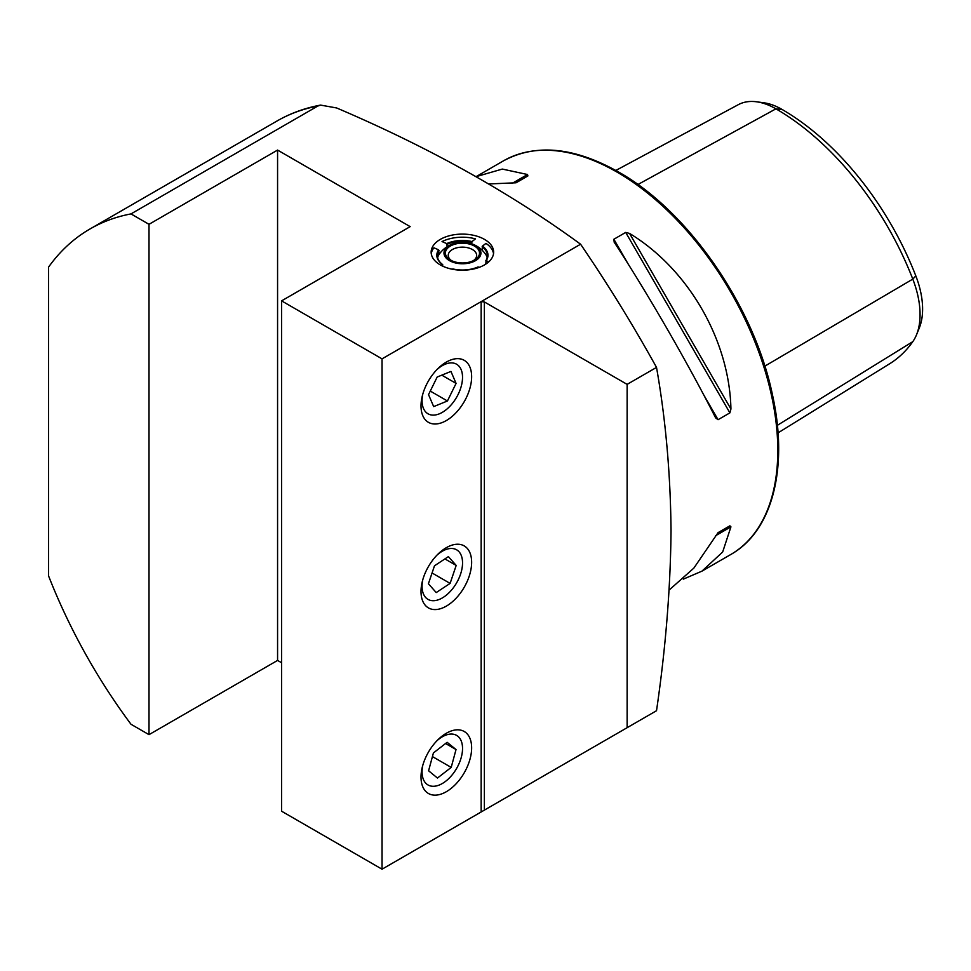 <?xml version="1.0" encoding="UTF-8"?>
<svg xmlns="http://www.w3.org/2000/svg" width="971" height="971" viewBox="0 0 971 971"><rect width="100%" height="100%" fill="white"/><g stroke="black" fill="none" stroke-linecap="round" stroke-linejoin="round"><path stroke-width="1.46" d="M484.493 239.388A31.254 18.048 0 0 0 450.435 235.48A31.254 18.048 0 0 0 431.148 252.144A31.254 18.048 0 0 0 440.3 264.901A31.254 18.048 0 0 0 474.358 268.821A31.254 18.048 0 0 0 493.644 252.144A31.254 18.048 0 0 0 484.493 239.388M446.32 733.263L446.32 733.263A35.793 20.67 120 0 0 421.013 777.103A35.793 20.67 120 0 0 446.32 791.717A35.793 20.67 120 0 0 471.639 747.876A35.793 20.67 120 0 0 446.32 733.263M446.32 547.68L446.32 547.68A35.793 20.67 120 0 0 421.013 591.521A35.793 20.67 120 0 0 446.32 606.135A35.793 20.67 120 0 0 471.639 562.294A35.793 20.67 120 0 0 446.32 547.68M446.32 362.098L446.32 362.098A35.793 20.67 120 0 0 421.013 405.951A35.793 20.67 120 0 0 446.32 420.564A35.793 20.67 120 0 0 471.639 376.712A35.793 20.67 120 0 0 446.32 362.098M669.14 590.052L693.864 568.096L718.055 532.654L729.889 525.821L730.932 526.852L722.667 552.014L701.924 571.166L683.329 579.141M614.242 242.265L613.866 239.242L625.7 232.421L629.548 233.428C688.342 269.04 729.5 340.311 730.932 409.034L729.889 412.869L718.055 419.703L715.627 417.87C688.403 364.04 647.256 292.757 614.242 242.265L614.06 241.973M130.988 213.911A375.024 216.521 -120 0 0 90.06 228.938A375.024 216.521 -120 0 0 48.55 267.122L48.55 575.852A375.024 216.521 -120 0 0 130.988 724.257L149 734.659L149 224.313L130.988 213.911L317.808 106.045L320.551 105.099L336.646 107.963C428.866 147.289 510.176 192.707 580.585 244.219C607.797 284.078 633.104 325.139 656.517 367.402C665.657 419.193 670.5 473.617 671.034 530.688C670.5 588.341 665.657 648.349 656.517 710.723L627.132 727.692L627.132 384.37L484.371 301.945L484.371 810.117L627.132 727.692M281.59 300.864L281.59 811.21L382.04 869.203L382.04 358.857L281.59 300.864L410.163 226.631L277.572 150.08L149 224.313M701.924 571.166L730.726 554.538A227.287 131.231 60 0 0 765.561 372.403A227.287 131.231 60 0 0 617.083 172.122A227.287 131.231 60 0 0 503.439 160.858L476.081 176.661L502.323 169.075L527.52 174.513L527.884 175.945L516.05 182.779L488.741 183.968M615.82 170.459L738.324 104.662A76.588 44.217 60 0 1 756.615 101.797L763.874 102.792A71.672 41.377 60 0 1 781.958 109.383A218.584 126.206 60 0 1 915.823 275.898L912.801 279.114L764.82 366.152M778.026 432.884L889.654 363.761A223.512 129.046 60 0 0 912.801 341.646A76.588 44.217 -120 0 0 916.503 334.825L919.27 328.028A71.672 41.377 -120 0 0 915.823 275.898M756.615 101.797A76.588 44.217 60 0 1 775.938 108.837A223.512 129.046 60 0 1 912.801 279.114A76.588 44.217 -120 0 1 916.503 334.825M718.03 532.666L729.889 525.821L718.03 532.666M281.59 662.744L277.572 660.426L149 734.659M484.371 810.117L382.04 869.203M656.517 367.402L627.132 384.37M580.585 244.219L382.04 358.857M481.155 811.974L481.155 301.629L484.371 301.945M277.572 660.426L277.572 150.08M422.749 394.275A28.62 16.519 120 0 0 429.752 414.581A28.62 16.519 120 0 0 458.166 394.347A28.62 16.519 120 0 0 454.865 363.445A28.62 16.519 120 0 0 437.084 369.453M437.168 377.039L428.539 394.627L433.673 406.606L447.437 400.987L456.079 383.399L450.945 371.42L437.168 377.039M441.793 375.146L456.079 383.399M430.274 391.082L447.437 400.987M422.749 579.857A28.62 16.519 120 0 0 433.467 600.709A28.62 16.519 120 0 0 460.509 574.298A28.62 16.519 120 0 0 451.151 548.469A28.62 16.519 120 0 0 437.084 555.036M434.498 565.79L428.417 583.753L436.222 592.565L450.107 583.401L456.188 565.425L448.384 556.626L434.498 565.79M444.912 558.92L456.188 565.425M432.071 572.987L450.107 583.401M422.749 765.427A28.62 16.519 120 0 0 435.287 786.134A28.62 16.519 120 0 0 461.286 757.319A28.62 16.519 120 0 0 449.33 734.21A28.62 16.519 120 0 0 437.084 740.606M433.418 752.938L428.587 770.792L437.472 778.038L451.199 767.406L456.03 749.539L447.133 742.305L433.418 752.938M445.58 743.519L456.03 749.539M432.435 756.579L451.199 767.406M487.163 257.667A25.003 14.431 0 0 0 485.5 254.123A28.414 28.414 0 0 0 472.731 244.182A18.461 10.705 -179.8 0 1 480.863 253.941A18.461 10.705 -179.8 0 1 461.007 263.724A18.461 10.705 -179.8 0 1 444.038 252.181A18.461 10.705 -179.8 0 1 452.231 244.122A18.461 10.705 -179.8 0 1 472.731 244.182M471.639 243.794L471.991 241.561L475.499 238.866A31.254 18.048 0 0 0 442.036 241.561L446.721 243.587L447.194 246.646M493.535 253.698A31.254 18.048 0 0 0 485.961 243.393L482.453 246.088L482.102 250.178M471.991 241.561A25.574 14.759 0 0 0 446.721 243.587M488.801 261.794L486.18 260.665A25.574 14.759 0 0 0 482.453 246.088M452.389 269.246L452.789 268.931A25.574 14.759 0 0 0 478.072 266.916L479.152 267.377M471.639 242.301A25.003 14.431 0 0 0 447.194 244.255M485.706 264.161L486.18 260.665M485.706 260.92A25.003 14.431 0 0 0 487.393 255.713A25.003 14.431 0 0 0 482.102 246.828M452.231 244.122A28.414 28.414 0 0 0 439.074 254.414L438.613 249.826L433.928 247.799A31.254 18.048 0 0 0 431.258 253.698M438.613 249.826A25.574 14.759 0 0 0 442.339 264.403L441.101 265.35M439.074 250.494A25.003 14.431 0 0 0 437.387 255.713A25.003 14.431 0 0 0 442.691 264.598L442.691 266.151M439.074 254.414A25.003 14.431 0 0 0 437.63 257.667M461.116 262.91A17.041 9.88 -179.8 0 1 450.447 260.046A17.041 9.88 -179.8 0 1 446.951 248.904A17.041 9.88 -179.8 0 1 463.786 243.211A17.041 9.88 -179.8 0 1 478.472 249.705A17.041 9.88 -179.8 0 1 474.406 260.131A17.041 9.88 -179.8 0 1 461.116 262.91M451.539 260.629A14.201 8.229 -179.8 0 1 448.238 255.324A14.201 8.229 -179.8 0 1 463.555 247.168A14.201 8.229 -179.8 0 1 476.652 255.422A14.201 8.229 -179.8 0 1 473.314 260.689M317.808 106.045A375.024 216.521 -120 0 0 276.893 121.072L90.06 228.938M781.958 109.383L775.938 108.837L637.898 184.526M912.801 341.646L777.358 425.334M718.055 419.703L703.344 394.214M628.589 264.743L613.866 239.242M729.889 412.869L625.7 232.421M730.932 409.034L629.548 233.428M527.52 174.513L512.203 183.361M715.627 535.701L730.932 526.852M730.726 554.538C772.576 531.137 788.683 467.452 772.455 394.796C754.333 306.702 688.33 211.047 618.503 171.976C574.262 147.07 535.907 143.368 503.439 160.858M276.893 121.072C290.305 113.34 304.858 108.024 320.551 105.099"/></g></svg>
